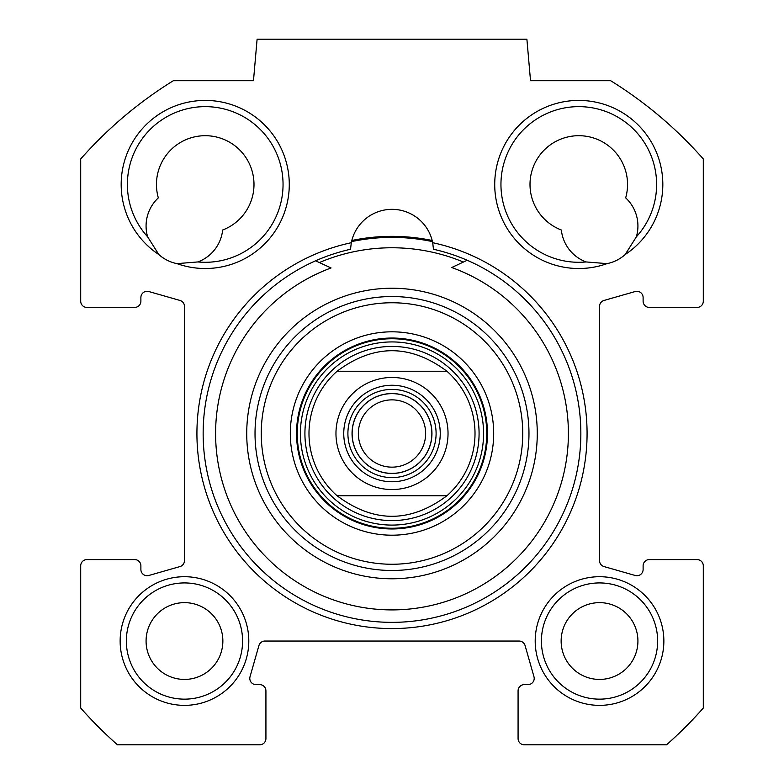 <?xml version="1.0" encoding="UTF-8"?>
<svg xmlns="http://www.w3.org/2000/svg" width="784" height="784" viewBox="0 0 784 784"><rect width="100%" height="100%" fill="white"/><g stroke="black" fill="none" stroke-linecap="round" stroke-linejoin="round"><path stroke-width="1.18" d="M657.639 641.038A58.104 58.104 0 0 1 570.478 691.361A58.104 58.104 0 0 1 570.478 590.715A58.104 58.104 0 0 1 657.639 641.038M663.862 641.038A64.337 64.337 0 0 0 567.361 585.325A64.337 64.337 0 0 0 567.361 696.751A64.337 64.337 0 0 0 663.862 641.038M173.352 80.703L253.477 80.703L257.103 39.2L526.897 39.2L530.523 80.703L610.648 80.703A415.059 415.059 0 0 1 703.297 158.966L703.297 301.203A6.223 6.223 0 0 1 697.064 307.436L649.338 307.436A6.223 6.223 0 0 1 643.115 301.203L643.115 297.528A6.223 6.223 0 0 0 635.177 291.54L604.043 300.439A6.223 6.223 0 0 0 599.525 306.417L599.525 560.589A6.223 6.223 0 0 0 604.043 566.577L635.177 575.476A6.223 6.223 0 0 0 643.115 569.488L643.115 565.803A6.223 6.223 0 0 1 649.338 559.58L697.064 559.58A6.223 6.223 0 0 1 703.297 565.803L703.297 708.04A415.059 415.059 0 0 1 666.537 744.8L524.3 744.8A6.223 6.223 0 0 1 518.077 738.577L518.077 690.841A6.223 6.223 0 0 1 524.3 684.618L527.975 684.618A6.223 6.223 0 0 0 533.963 676.68L525.074 645.555A6.223 6.223 0 0 0 519.086 641.038L264.914 641.038A6.223 6.223 0 0 0 258.926 645.555L250.037 676.68A6.223 6.223 0 0 0 256.025 684.618L259.7 684.618A6.223 6.223 0 0 1 265.923 690.841L265.923 738.577A6.223 6.223 0 0 1 259.7 744.8L117.463 744.8A415.059 415.059 0 0 1 80.703 708.04L80.703 565.803A6.223 6.223 0 0 1 86.936 559.58L134.662 559.58A6.223 6.223 0 0 1 140.885 565.803L140.885 569.488A6.223 6.223 0 0 0 148.823 575.476L179.957 566.577A6.223 6.223 0 0 0 184.475 560.589L184.475 306.417A6.223 6.223 0 0 0 179.957 300.439L148.823 291.54A6.223 6.223 0 0 0 140.885 297.528L140.885 301.203A6.223 6.223 0 0 1 134.662 307.436L86.936 307.436A6.223 6.223 0 0 1 80.703 301.203L80.703 158.966A415.059 415.059 0 0 1 173.352 80.703M248.802 641.038A64.337 64.337 0 0 0 152.302 585.325A64.337 64.337 0 0 0 152.302 696.751A64.337 64.337 0 0 0 248.802 641.038M351.301 242.717A195.079 195.079 0 0 0 230.3 542.626A195.079 195.079 0 0 0 553.7 542.626A195.079 195.079 0 0 0 432.699 242.717L432.18 240.492A197.156 197.156 0 0 0 351.82 240.492L351.301 242.717A41.503 41.503 0 0 1 432.699 242.717L433.474 249.263A188.856 188.856 0 0 1 548.143 539.735A188.856 188.856 0 0 1 235.857 539.735A188.856 188.856 0 0 1 350.526 249.263L351.301 242.717M176.978 263.63A84.045 84.045 0 0 0 288.855 176.057A84.045 84.045 0 0 0 161.778 112.524A84.045 84.045 0 0 0 158.848 254.565A38.396 38.396 0 0 0 176.978 263.63L197.891 261.944A38.396 38.396 0 0 0 222.646 230.016A48.765 48.765 0 0 0 251.262 168.374A48.765 48.765 0 0 0 190.473 137.984A48.765 48.765 0 0 0 158.329 197.862A38.396 38.396 0 0 0 147.637 236.827A77.822 77.822 0 0 1 170.638 114.748A77.822 77.822 0 0 1 281.75 170.304A77.822 77.822 0 0 1 197.891 261.944M625.152 254.565A84.045 84.045 0 0 0 622.222 112.524A84.045 84.045 0 0 0 495.145 176.057A84.045 84.045 0 0 0 607.022 263.63A38.396 38.396 0 0 0 625.152 254.565L636.363 236.827A38.396 38.396 0 0 0 625.671 197.862A48.765 48.765 0 0 0 593.527 137.984A48.765 48.765 0 0 0 532.738 168.374A48.765 48.765 0 0 0 561.354 230.016A38.396 38.396 0 0 0 586.109 261.944A77.822 77.822 0 0 1 502.25 170.304A77.822 77.822 0 0 1 613.362 114.748A77.822 77.822 0 0 1 636.363 236.827M586.109 261.944L607.022 263.63M147.637 236.827L158.848 254.565M242.579 641.038A58.104 58.104 0 0 1 155.418 691.361A58.104 58.104 0 0 1 155.418 590.715A58.104 58.104 0 0 1 242.579 641.038M432.454 241.609A196.118 196.118 0 0 0 351.546 241.609M637.921 641.038A38.396 38.396 0 0 0 599.525 602.641A38.396 38.396 0 0 0 561.138 641.038A38.396 38.396 0 0 0 599.525 679.424A38.396 38.396 0 0 0 637.921 641.038M222.862 641.038A38.396 38.396 0 0 0 184.475 602.641A38.396 38.396 0 0 0 146.079 641.038A38.396 38.396 0 0 0 184.475 679.424A38.396 38.396 0 0 0 222.862 641.038M446.909 495.762L337.091 495.762L446.909 495.762C410.306 523.144 373.694 523.144 337.091 495.762A83.016 83.016 0 0 1 337.091 371.244L446.909 371.244L337.091 371.244C373.694 343.872 410.306 343.872 446.909 371.244A83.016 83.016 0 0 1 446.909 495.762A83.016 83.016 0 0 0 446.909 371.244M392 389.403A44.1 44.1 0 0 1 430.191 455.553A44.1 44.1 0 0 1 353.809 455.553A44.1 44.1 0 0 1 392 389.403M392 473.369A39.866 39.866 0 0 0 426.525 413.57A39.866 39.866 0 0 0 357.475 413.57A39.866 39.866 0 0 0 392 473.369M392 385.258A48.255 48.255 0 0 0 350.213 457.631A48.255 48.255 0 0 0 433.787 457.631A48.255 48.255 0 0 0 392 385.258M392 467.146A33.643 33.643 0 0 1 358.357 433.503A33.643 33.643 0 0 1 392 399.869A33.643 33.643 0 0 1 425.643 433.503A33.643 33.643 0 0 1 392 467.146M315.589 260.807L331.073 267.961A176.4 176.4 0 0 0 250.88 539.353A176.4 176.4 0 0 0 533.865 538.343A176.4 176.4 0 0 0 451.741 267.53L467.176 260.268M392 302.761A130.742 130.742 0 0 1 505.229 498.879A130.742 130.742 0 0 1 278.771 498.879A130.742 130.742 0 0 1 392 302.761M392 331.818A101.685 101.685 0 0 0 303.937 484.355A101.685 101.685 0 0 0 480.063 484.355A101.685 101.685 0 0 0 392 331.818M392 346.43A87.073 87.073 0 0 0 316.589 477.044A87.073 87.073 0 0 0 467.411 477.044A87.073 87.073 0 0 0 392 346.43M337.091 371.244A83.016 83.016 0 0 0 337.091 495.762M392 338.041A95.462 95.462 0 0 1 474.673 481.239A95.462 95.462 0 0 1 309.327 481.239A95.462 95.462 0 0 1 392 338.041M392 296.538A136.965 136.965 0 0 0 273.381 501.995A136.965 136.965 0 0 0 510.619 501.995A136.965 136.965 0 0 0 392 296.538M463.403 262.042A185.739 185.739 0 0 0 319.372 262.552M429.064 475.535A56.036 56.036 0 0 1 335.964 433.503A56.036 56.036 0 0 1 415.05 382.435A56.036 56.036 0 0 1 429.064 475.535M392 393.558A39.945 39.945 0 0 1 426.594 453.485A39.945 39.945 0 0 1 357.406 453.485A39.945 39.945 0 0 1 392 393.558M392 338.757A94.746 94.746 0 0 0 309.945 480.876A94.746 94.746 0 0 0 474.055 480.876A94.746 94.746 0 0 0 392 338.757M392 341.932A91.581 91.581 0 0 0 312.689 479.298A91.581 91.581 0 0 0 471.311 479.298A91.581 91.581 0 0 0 392 341.932M392 288.238A145.275 145.275 0 0 0 266.188 506.141A145.275 145.275 0 0 0 517.812 506.141A145.275 145.275 0 0 0 392 288.238"/></g></svg>
